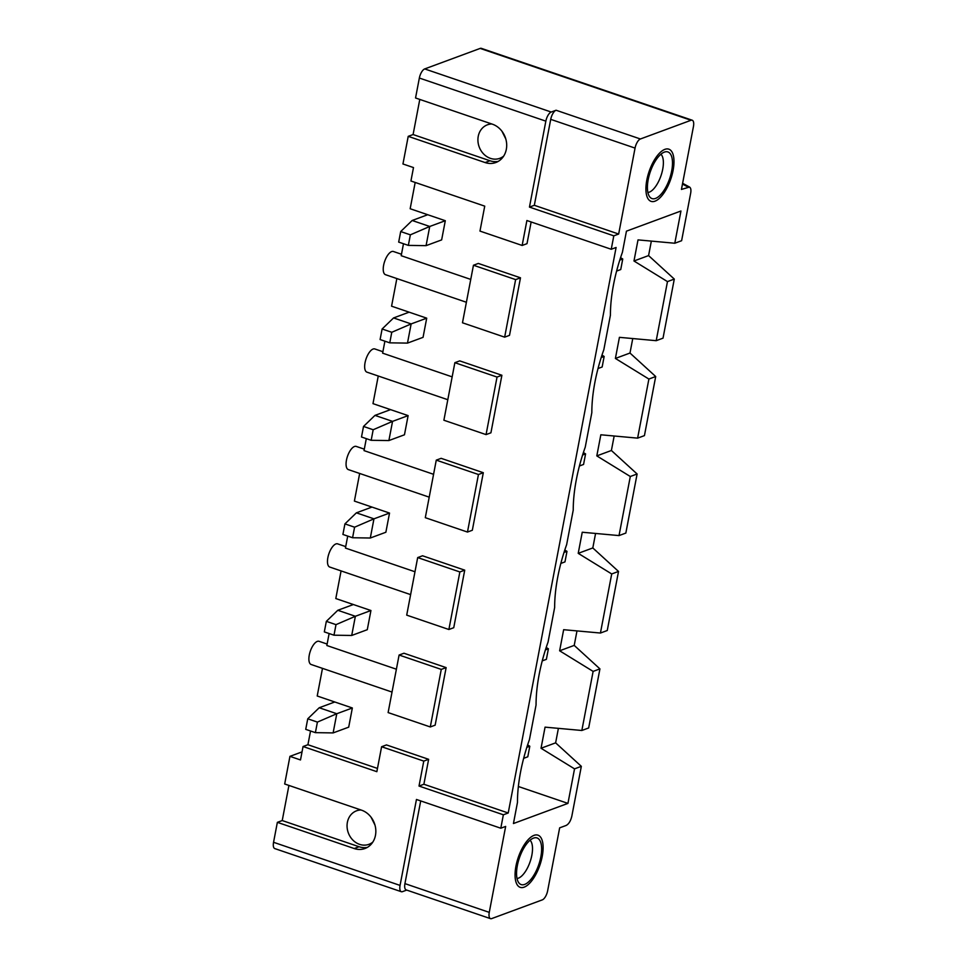 <?xml version="1.0" encoding="UTF-8"?>
<svg xmlns="http://www.w3.org/2000/svg" width="967" height="967" viewBox="0 0 967 967"><rect width="100%" height="100%" fill="white"/><g stroke="black" fill="none" stroke-linecap="round" stroke-linejoin="round"><path stroke-width="1.45" d="M419.787 99.432L413.09 134.546L489.955 160.752A20.416 17.587 -110.3 0 0 498.186 161.404M491.828 123.981A17.865 15.387 -110.3 0 0 487.416 124.816A17.865 15.387 -110.3 0 0 479.185 146.899A17.865 15.387 -110.3 0 0 499.818 158.322A17.865 15.387 -110.3 0 0 503.674 156.098M556.073 110.238A8.171 3.397 108.8 0 0 550.719 119.352L534.328 205.294L618.662 234.038L635.053 148.096A8.171 3.397 108.8 0 1 640.408 138.982L691.018 120.271L480.176 48.41L424.706 68.923L551.214 112.039L556.073 110.238L640.408 138.982M551.214 112.039A8.171 3.397 108.8 0 0 545.847 121.153L529.457 207.095L613.803 235.839L611.241 249.268L526.894 220.524L522.144 245.461L479.97 231.089L484.733 206.14L410.927 180.998L413.489 167.569L402.949 163.979L408.219 136.347L485.096 162.553A20.416 17.587 -110.3 0 0 495.829 162.516A20.416 17.587 -110.3 0 0 506.611 143.309A20.416 17.587 -110.3 0 0 492.408 124.187L415.544 97.981L419.352 78.037A8.171 3.397 -71.2 0 1 424.706 68.923M480.176 48.41A8.171 3.397 -71.2 0 1 481.336 48.35L692.191 120.21A8.171 3.397 108.8 0 0 691.018 120.271M408.219 136.347L413.09 134.546M673.092 170.41A27.559 11.471 -71.2 0 1 651.057 201.354A27.559 11.471 -71.2 0 1 649.087 171.558A27.559 11.471 -71.2 0 1 668.838 149.172A27.559 11.471 -71.2 0 1 673.092 170.41M542.221 856.399A27.559 11.471 -71.2 0 1 520.198 887.343A27.559 11.471 -71.2 0 1 518.227 857.56A27.559 11.471 -71.2 0 1 537.978 835.174A27.559 11.471 -71.2 0 1 542.221 856.399A27.559 11.471 108.8 0 0 537.978 835.174A27.559 11.471 108.8 0 0 518.227 857.56A27.559 11.471 108.8 0 0 520.198 887.343A27.559 11.471 108.8 0 0 542.221 856.399M618.662 234.038L613.803 235.839M508.219 812.993L503.36 814.794L500.797 828.223L416.451 799.467L400.06 885.409A8.171 3.397 108.8 0 0 401.317 891.707L274.809 848.591A8.171 3.397 -71.2 0 1 273.552 842.293L277.36 822.349L354.236 848.543A20.416 17.587 -110.3 0 0 364.97 848.506A20.416 17.587 -110.3 0 0 375.752 829.299A20.416 17.587 -110.3 0 0 361.549 810.177L284.685 783.983L289.943 756.351L300.495 759.953L303.058 746.524L376.852 771.678L381.602 746.729L386.474 744.928L428.635 759.313L423.884 784.249L508.219 812.993L616.1 247.467L611.241 249.268M420.705 800.918L404.931 883.62A8.171 3.397 108.8 0 0 406.188 889.906L490.523 918.65A8.171 3.397 108.8 0 1 489.266 912.364L505.656 826.422L500.797 828.223M490.523 918.65A8.171 3.397 108.8 0 0 491.695 918.59L542.294 899.878A8.171 3.397 108.8 0 0 547.648 890.764L559.651 827.849L566.166 825.443C568.801 824.029 570.687 820.959 571.823 816.208L581.336 766.335L555.626 742.849L558.394 728.356M692.191 120.21A8.171 3.397 108.8 0 1 693.448 126.508L681.445 189.423L689.556 187.054C690.837 187.924 691.224 189.955 690.68 193.134L681.614 240.71L674.797 243.237L680.949 210.999L626.447 231.161L622.422 252.254A94.585 39.369 108.8 0 0 610.419 315.182L603.831 349.716A94.585 39.369 108.8 0 0 591.828 412.631L585.24 447.165A94.585 39.369 108.8 0 0 573.238 510.08L566.65 544.614A94.585 39.369 108.8 0 0 554.647 607.53L548.059 642.064A94.585 39.369 108.8 0 0 536.056 704.991L529.469 739.513A94.585 39.369 108.8 0 0 517.466 802.441L513.441 823.533L567.943 803.384L574.531 768.862L581.336 766.335M529.457 207.095L534.328 205.294M288.928 785.422L282.231 820.548L359.095 846.741A20.416 17.587 -110.3 0 0 367.327 847.406M360.969 809.983A17.865 15.387 -110.3 0 0 356.557 810.805A17.865 15.387 -110.3 0 0 347.129 827.619A17.865 15.387 -110.3 0 0 359.555 844.348A17.865 15.387 -110.3 0 0 368.947 844.324A17.865 15.387 -110.3 0 0 372.815 842.1M470.748 279.415L401.208 255.711L403.481 243.732M520.488 277.807L478.327 263.435L473.455 265.236L462.48 322.785L504.653 337.157L515.629 279.608L520.488 277.807L509.512 335.356L504.653 337.157M396.845 278.556L391.575 306.188L426.713 318.167L411.144 323.921L407.482 343.104L389.761 342.838L391.768 332.285L382.11 328.998L380.091 339.55L389.761 342.838M407.482 343.104L423.05 337.35L426.713 318.167M384.902 341.182L382.618 353.16L452.157 376.864M486.063 434.606L490.922 432.805L501.897 375.256L459.736 360.884L454.865 362.685L443.889 420.234L486.063 434.606L497.038 377.057L454.865 362.685M378.254 376.006L372.984 403.638L408.122 415.617L392.554 421.37L388.891 440.553L371.171 440.299L373.177 429.747L363.519 426.447L361.501 436.999L371.171 440.299M388.891 440.553L404.46 434.799L408.122 415.617M366.312 438.631L364.027 450.61L433.579 474.313M467.472 532.055L472.331 530.254L483.307 472.706L441.145 458.334L436.274 460.135L425.299 517.683L467.472 532.055L478.447 474.507L436.274 460.135M359.664 473.455L354.393 501.087L389.532 513.066L373.963 518.832L370.301 538.015L352.58 537.749L354.587 527.196L344.929 523.896L342.91 534.449L352.58 537.749M370.301 538.015L385.869 532.249L389.532 513.066M347.721 536.093L345.437 548.059L414.988 571.763M448.881 629.505L453.741 627.704L464.728 570.155L422.555 555.783L417.684 557.584L406.708 615.133L448.881 629.505L459.857 571.956L417.684 557.584M341.073 570.917L335.803 598.549L370.941 610.515L355.373 616.281L351.71 635.464L333.99 635.198L335.996 624.646L326.338 621.358L324.32 631.898L333.99 635.198M351.71 635.464L367.279 629.698L370.941 610.515M329.131 633.542L326.846 645.509L396.397 669.212M430.291 726.954L435.15 725.165L446.138 667.605L403.964 653.233L399.093 655.034L388.118 712.582L430.291 726.954L441.266 669.406L399.093 655.034M322.482 668.366L317.212 695.998L352.351 707.977L336.782 713.731L333.119 732.913L315.399 732.648L317.406 722.095L307.748 718.807L305.729 729.36L315.399 732.648M333.119 732.913L348.7 727.16L352.351 707.977M310.54 730.992L307.917 744.723L377.468 768.427M531.149 221.963L527.003 243.66L522.144 245.461M415.181 182.437L410.165 208.739L445.303 220.718L429.735 226.471L426.072 245.654L408.352 245.388L410.359 234.836L400.701 231.548L398.682 242.101L408.352 245.388M426.072 245.654L441.641 239.901L445.303 220.718M423.884 784.249L419.013 786.05L503.36 814.794M381.602 746.729L423.776 761.102L419.013 786.05M401.317 891.707A8.171 3.397 108.8 0 0 402.49 891.647L406.72 890.087M277.36 822.349L282.231 820.548M302.03 751.891L289.943 756.351M651.347 241.097L648.579 255.59L674.289 279.076L663.024 338.16L656.206 340.686L619.424 337.338L615.399 358.443L629.988 353.04L632.756 338.547M614.166 436.008L611.398 450.489L596.808 455.892L630.303 476.501L637.108 473.987L611.398 450.489M595.575 533.458L592.807 547.951L578.218 553.342L611.712 573.951L618.517 571.437L592.807 547.951M576.985 630.907L574.217 645.4L599.927 668.886L588.661 727.97L581.844 730.484L545.062 727.148L541.037 748.253L574.531 768.862M303.058 746.524L307.917 744.723M401.474 254.248L393.424 251.505A12.245 5.101 108.8 0 0 384.636 261.453A12.245 5.101 108.8 0 0 385.519 274.701L466.396 302.26M515.629 279.608L473.455 265.236M518.372 786.497L567.943 803.384M674.797 243.237L638.015 239.889L633.977 260.993L667.472 281.602L674.289 279.076M581.844 730.484L593.122 671.4L599.927 668.886M611.712 573.951L600.434 633.034L563.652 629.698L559.627 650.791L593.122 671.4M630.303 476.501L619.025 535.585L582.243 532.237L578.218 553.342M615.399 358.443L648.893 379.052L637.616 438.136L600.833 434.787L596.808 455.892M656.206 340.686L667.472 281.602M428.635 759.313L423.776 761.102M600.434 633.034L607.252 630.52L618.517 571.437M505.814 138.994L501.97 131.27M374.942 824.996L371.11 817.272M497.038 377.057L501.897 375.256M382.884 351.71L374.833 348.954A12.245 5.101 108.8 0 0 366.058 358.914A12.245 5.101 108.8 0 0 366.928 372.15L447.806 399.709M478.447 474.507L483.307 472.706M364.305 449.159L356.243 446.416A12.245 5.101 108.8 0 0 347.467 456.364A12.245 5.101 108.8 0 0 348.338 469.599L429.215 497.159M459.857 571.956L464.728 570.155M345.715 546.609L337.652 543.865A12.245 5.101 108.8 0 0 328.877 553.813A12.245 5.101 108.8 0 0 329.747 567.049L410.624 594.62M441.266 669.406L446.138 667.605M327.124 644.058L319.062 641.314A12.245 5.101 108.8 0 0 310.286 651.262A12.245 5.101 108.8 0 0 311.156 664.498L392.034 692.07M633.977 260.993L648.579 255.59M648.893 379.052L655.699 376.526L629.988 353.04M637.616 438.136L644.433 435.621L655.699 376.526M619.025 535.585L625.842 533.071L637.108 473.987M559.627 650.791L574.217 645.4M541.037 748.253L555.626 742.849M307.748 718.807L319.219 707.747L336.782 713.731L317.406 722.095M319.219 707.747L334.787 701.982M527.619 744.928L529.807 746.246L526.834 747.346M523.655 758.333L527.789 756.798L529.807 746.246M326.338 621.358L337.797 610.286L355.373 616.281L335.996 624.646M337.797 610.286L353.378 604.532M546.21 647.479L548.398 648.797L545.424 649.897M542.245 660.884L546.379 659.349L548.398 648.797M344.929 523.896L356.388 512.836L373.963 518.832L354.587 527.196M356.388 512.836L371.969 507.083M564.801 550.03L566.988 551.347L564.015 552.447M560.836 563.423L564.97 561.9L566.988 551.347M363.519 426.447L374.978 415.387L392.554 421.37L373.177 429.747M374.978 415.387L390.547 409.633M583.391 452.58L585.579 453.898L582.605 454.998M579.426 465.973L583.56 464.45L585.579 453.898M382.11 328.998L393.569 317.938L411.144 323.921L391.768 332.285M393.569 317.938L409.138 312.172M601.97 355.119L604.157 356.448L601.196 357.548M598.017 368.524L602.151 367.001L604.157 356.448M400.701 231.548L412.16 220.488L429.735 226.471L410.359 234.836M412.16 220.488L427.728 214.722M620.56 257.669L622.748 258.999L619.787 260.087M616.608 271.074L620.741 269.539L622.748 258.999M517.019 878.495A20.549 8.558 108.8 0 0 531.85 855.239A20.549 8.558 108.8 0 0 530.049 840.238M540.831 856.919A24.634 10.25 108.8 0 0 534.606 837.809A24.634 10.25 108.8 0 0 519.388 857.947A24.634 10.25 108.8 0 0 519.134 883.197A24.634 10.25 108.8 0 0 530.931 879.39A24.634 10.25 108.8 0 0 540.831 856.919M646.814 180.116A27.559 11.471 108.8 0 0 651.057 201.354A27.559 11.471 108.8 0 0 670.808 178.968A27.559 11.471 108.8 0 0 668.838 149.172A27.559 11.471 108.8 0 0 646.814 180.116M647.878 192.493A20.549 8.558 108.8 0 0 661.017 175.631A20.549 8.558 108.8 0 0 660.92 154.249M648.204 179.608A24.634 10.25 108.8 0 0 649.993 197.195A24.634 10.25 108.8 0 0 669.66 178.569A24.634 10.25 108.8 0 0 665.465 151.807A24.634 10.25 108.8 0 0 648.204 179.608M550.719 119.352L635.053 148.096M419.352 78.037L545.847 121.153M489.266 912.364L404.931 883.62M682.472 184.032L687.96 187.018M400.06 885.409L273.552 842.293M485.096 162.553L489.955 160.752M354.236 848.543L359.095 846.741M689.556 187.054L682.617 183.295"/></g></svg>
